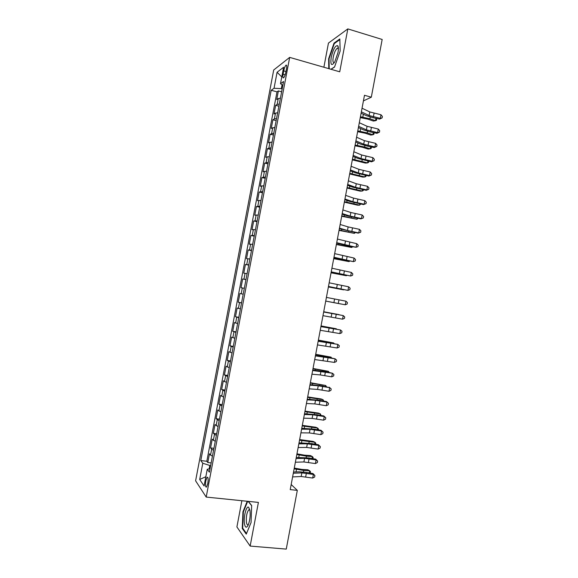 <?xml version="1.0" encoding="UTF-8"?>
<svg xmlns="http://www.w3.org/2000/svg" width="578" height="578" viewBox="0 0 578 578"><rect width="100%" height="100%" fill="white"/><g stroke="black" fill="none" stroke-linecap="round" stroke-linejoin="round"><path stroke-width="0.87" d="M207.784 483.569C208.412 479.01 208.181 476.908 207.076 477.269L205.833 480.766C205.197 485.303 205.436 487.406 206.541 487.059L207.784 483.569M241.871 500.714L236.908 526.941L250.151 546.073L286.262 549.1L297.316 490.375L291.175 484.523M273.705 69.989L195.602 480.802L206.201 497.073L289.679 57.381L273.705 69.989M289.679 57.381L339.727 71.802L347.826 28.9L328.449 43.083L323.875 67.236M280.409 98.217L278.264 98.571L276.739 99.561L278.386 90.912L281.623 91.794M279.297 104.047L277.158 104.38L275.648 105.333L278.892 106.2M275.648 105.333L274.001 113.989L275.504 113.093L277.635 112.797M274.868 127.377L271.263 128.417L272.903 119.762L276.154 120.607M272.101 141.971L268.517 142.86L270.164 134.197L273.416 135.021M269.326 156.566L265.772 157.31L267.419 148.64L270.677 149.449M266.552 171.175L263.026 171.767L264.673 163.09L267.939 163.877M263.778 185.791L260.281 186.224L261.928 177.547L265.194 178.32M261.003 200.414L257.528 200.696L259.182 192.019L262.455 192.763M258.221 215.045L254.782 215.182L256.43 206.491L259.71 207.22M255.44 229.683L252.03 229.668L253.677 220.969L256.964 221.685M252.658 244.335L249.277 244.162L250.924 235.463L254.212 236.156M249.877 258.987L246.517 258.662L248.172 249.963L251.466 250.635M247.095 273.654L243.764 273.177L245.419 264.464L248.713 265.121M241.004 287.692L244.306 288.314L241.004 287.692L242.659 278.979L245.961 279.615M243.194 294.195L239.899 293.501L238.244 302.222L241.553 302.821M240.405 308.876L237.139 308.031L235.484 316.751L238.801 317.336M237.616 323.564L234.379 322.567L232.724 331.295L236.041 331.859M234.827 338.267L231.619 337.119L229.957 345.846L233.281 346.395M232.031 352.97L228.852 351.67L227.197 360.405L230.521 360.932M229.235 367.687L226.085 366.228L224.43 374.97L227.761 375.476M226.439 382.412L223.318 380.801L221.656 389.543L224.994 390.034M223.643 397.144L220.55 395.381L218.889 404.13L222.227 404.593M220.847 411.883L217.783 409.961L216.114 418.718L219.459 419.166M218.043 426.629L215.009 424.555L213.347 433.312L216.692 433.746M215.247 441.382L212.234 439.157L210.573 447.921L213.925 448.333M363.418 100.904L371.307 97.205L364.48 95.283L290.221 489.602L297.316 490.375M283.719 70.892L283.09 74.194C282.62 77.091 282.815 78.283 283.675 77.77C284.549 76.773 285.279 74.894 285.864 72.134L286.5 68.796C286.963 65.899 286.767 64.714 285.915 65.235C285.033 66.246 284.304 68.132 283.719 70.892L285.98 71.528M210.052 468.715L207.249 469.285L209.395 472.183L283.581 81.505L280.489 83.694L282.844 85.363M207.249 469.285L204.077 485.975L199.699 479.465L202.784 463.238L200.804 460.565L271.19 90.276L274.044 88.261L277.086 72.264L283.61 67.25L280.489 83.694M278.386 90.912L276.999 91.859L206.823 461.266L207.798 462.537L211.151 462.927M212.444 456.15L210.544 455.11L209.46 453.766L207.798 462.537M213.564 450.24L211.664 449.229L210.573 447.921M216.367 435.48L213.347 433.312M219.163 420.726L216.114 418.718M221.966 405.987L218.889 404.13M224.763 391.248L221.656 389.543M227.559 376.524L224.43 374.97M230.355 361.799L227.197 360.405M233.151 347.089L229.957 345.846M235.94 332.386L232.724 331.295M238.728 317.69L235.484 316.751M241.517 303.002L238.244 302.222M242.659 278.979L245.982 279.521M245.419 264.464L248.764 264.854M248.172 249.963L251.546 250.195M250.924 235.463L254.327 235.542M253.677 220.969L257.109 220.904M256.43 206.491L259.89 206.267M259.182 192.019L262.665 191.643M261.928 177.547L265.439 177.02M264.673 163.09L268.214 162.411M267.419 148.64L270.988 147.809M270.164 134.197L273.762 133.215M272.903 119.762L274.398 118.902L276.53 118.627M282.057 84.807L281.334 88.629L274.044 88.261M282.18 88.86L281.334 88.629M347.826 28.9L382.174 39.463L371.307 97.205M250.151 546.073L258.402 502.405L206.201 497.073M210.652 465.565L209.771 465.463L209.12 468.903M276.999 91.859L271.19 90.276M206.823 461.266L200.804 460.565M202.784 463.238L209.771 465.463M281.775 76.91L277.086 72.264M199.699 479.465L205.84 476.72M331.021 69.295L334.525 67.077L340.153 51.001L339.835 38.95L334.026 43.119L328.622 58.797L328.781 68.652M247.218 501.263L242.941 511.833L242.254 528.465L246.257 534.123L251.054 522.577L251.668 505.497L248.338 501.372M329.063 58.92L328.622 58.797M334.655 43.307L334.026 43.119M242.955 528.53L242.254 528.465M243.403 511.877L242.941 511.833M362.045 108.216L369.776 111.937L380.981 114.755L380.31 118.331L382.13 117.876L379.594 119.097L372.709 117.645L366.3 115.636L361.106 113.172M361.358 111.843L369.104 115.521L380.31 118.331L379.594 119.097M380.981 114.755L382.398 116.453L382.13 117.876M360.275 117.609L367.818 119.133L373.381 121.055L375.498 120.701L369.913 118.772L360.434 116.749M376.646 118.476L376.531 120.267L375.498 120.701L375.938 118.324M337.942 52.757C338.578 49.173 338.52 46.825 337.762 45.727C335.435 45.163 333.26 49.022 331.216 57.301C330.269 64.931 331.44 66.499 334.741 61.998L337.942 52.757M338.383 48.646L337.119 48.328C335.486 49.831 334.192 52.764 333.246 57.121C332.588 61.275 332.979 63.074 334.424 62.525M329.222 68.775L329.063 58.754L334.301 43.567L339.857 39.593M334.583 66.911L330.883 69.252M249.963 510.388L248.619 507.231C246.3 505.483 243.352 517.288 244.472 523.784C245.282 527.887 246.553 528.256 248.28 524.882C249.956 520.316 250.52 515.482 249.963 510.388M249.913 510.107L248.648 509.933C246.77 512.708 246.026 516.826 246.416 522.288C246.799 524.521 247.456 525.286 248.374 524.593M246.51 533.53L242.681 528.14L243.345 512.021L247.68 501.307M248.143 501.357L251.661 505.714M359.314 122.724L367.081 126.286L378.294 129.053L377.622 132.629L379.45 132.152L376.921 133.323L370.028 131.885L363.605 129.934L358.396 127.579M358.627 126.351L366.401 129.869L377.622 132.629L376.921 133.323M378.294 129.053L379.717 130.722L379.45 132.152M356.575 137.232L364.378 140.635L375.606 143.351L374.934 146.928L376.762 146.429L374.248 147.563L367.348 146.133L360.918 144.24L355.68 141.993M355.896 140.866L363.707 144.225L374.934 146.928L374.248 147.563M375.606 143.351L377.029 145.006L376.762 146.429M353.844 151.754L361.676 154.991L372.911 157.664L372.239 161.24L374.082 160.72L371.567 161.811L358.223 158.553L352.963 156.421M353.158 155.388L361.004 158.589L372.239 161.24L371.567 161.811M372.911 157.664L374.349 159.29L374.082 160.72M351.106 166.283L358.974 169.361L370.223 171.984L369.552 175.56L371.394 175.018L368.887 176.066L355.528 172.873L350.246 170.85M350.42 169.918L358.295 172.952L369.552 175.56L368.887 176.066M370.223 171.984L371.661 173.588L371.394 175.018M357.623 131.683L365.166 133.2L370.751 135.057L372.853 134.761L367.261 132.889L357.775 130.888M374.096 132.738L373.894 134.291L372.853 134.761L373.265 132.564M354.971 145.757L362.522 147.274L368.114 149.066L370.209 148.821L364.602 147.022L355.109 145.035M371.51 146.993L371.257 148.322L370.209 148.821L370.585 146.805M352.32 159.846L365.477 163.083L367.565 162.895L352.443 159.181M368.829 161.248L368.62 162.36L367.565 162.895L367.904 161.06M349.668 173.942L362.839 177.106L364.913 176.976L349.777 173.342M366.149 175.502L365.975 176.406L364.913 176.976L365.224 175.315M348.368 180.82L356.272 183.739L367.529 186.304L366.857 189.887L368.706 189.317L366.206 190.321L352.826 187.207L347.53 185.285M347.681 184.461L355.593 187.33L366.857 189.887L366.206 190.321M367.529 186.304L368.974 187.886L368.706 189.317M347.01 188.045L360.202 191.137L362.269 191.058L347.111 187.51M363.468 189.772L363.338 190.451L362.269 191.058L362.543 189.584M345.63 195.371L353.563 198.117L364.841 200.638L364.162 204.222L366.019 203.629L363.526 204.59L350.131 201.541L344.806 199.735M344.943 199.005L352.883 201.715L364.162 204.222L363.526 204.59M364.841 200.638L366.286 202.199L366.019 203.629M344.351 202.148L357.565 205.176L359.617 205.154L344.437 201.679M360.78 204.041L359.617 205.154L359.863 203.853M342.891 209.922L350.853 212.509L362.146 214.98L361.467 218.563L363.324 217.949L360.845 218.867L347.429 215.89L342.089 214.185M342.205 213.564L350.174 216.107L361.467 218.563L360.845 218.867M362.146 214.98L363.598 216.519L363.324 217.949M341.692 216.266L356.966 219.257L341.771 215.861M358.1 218.325L356.966 219.257L357.175 218.137M340.146 224.481L348.144 226.908L359.444 229.329L358.772 232.912L360.636 232.277L358.158 233.151L339.365 228.65M339.459 228.122L347.465 230.506L358.772 232.912L358.158 233.151M359.444 229.329L360.903 230.846L360.636 232.277M339.033 230.391L354.314 233.36L339.098 230.051M355.412 232.609L354.314 233.36L354.487 232.428M337.4 239.054L356.749 243.685L356.077 247.276L357.941 246.611L358.208 245.173L356.749 243.685M336.714 242.695L356.077 247.276L348.548 246.091L336.634 243.114M336.374 244.523L351.655 247.478L336.425 244.248M352.551 246.871L351.655 247.478L351.8 246.727M334.655 253.626L354.047 258.048L353.375 261.639L355.246 260.953L355.513 259.515L354.047 258.048M333.968 257.275L353.375 261.639L333.911 257.593M333.708 258.662L349.004 261.603L333.752 258.453M349.661 261.133L349.004 261.603L349.112 261.032M331.909 268.214L351.345 272.419L350.673 276.009L352.551 275.301L352.818 273.864L351.345 272.419M331.223 271.862L350.673 276.009L331.187 272.079M331.05 272.802L346.345 275.728L331.071 272.664M346.786 275.41L346.345 275.728L346.417 275.345M329.164 282.808L348.642 286.796L347.97 290.394L349.849 289.657L350.124 288.22L348.642 286.796M328.477 286.457L347.97 290.394L328.456 286.572M328.383 286.955L343.686 289.867L328.398 286.883M326.411 297.403L345.94 301.181L345.268 304.779L347.154 304.021L347.421 302.59L345.94 301.181M333.896 302.626L345.268 304.779L325.725 301.073L333.896 302.626L334.575 299.014M328.528 301.651L341.027 304.014L328.528 301.651M323.666 312.012L343.238 315.574L323.673 311.954M322.972 315.667L342.559 319.179L343.238 315.574L344.719 316.961L344.452 318.399L342.559 319.179M323.716 311.744L339.033 314.627L323.709 311.788M320.913 326.635L340.529 329.98L320.942 326.469M320.219 330.284L339.85 333.578L340.529 329.98L342.017 331.339L341.75 332.776L339.85 333.578M321.043 325.92L336.367 328.788L321.021 326.028M318.153 341.258L337.819 344.387L318.203 340.991M317.466 344.914L337.147 347.992L337.819 344.387L339.315 345.723L339.048 347.168L337.147 347.992M318.377 340.102L333.708 342.956L318.341 340.269M333.614 343.433L333.708 342.956L334.07 343.513M315.4 355.889L335.11 358.808L327.654 357.19L315.472 355.521M314.714 359.545L334.431 362.413L335.11 358.808L336.613 360.123L336.338 361.561L334.431 362.413M315.704 354.292L331.042 357.125L315.66 354.524M330.919 357.789L331.042 357.125L331.562 357.905M312.64 370.527L332.401 373.229L324.952 371.56L312.734 370.057M311.954 374.19L320.291 374.934L331.721 376.842L332.401 373.229L333.903 374.522L333.636 375.967L331.721 376.842M313.03 368.482L328.376 371.307L312.973 368.793M328.217 372.153L328.376 371.307L329.077 372.304M309.887 385.179L318.247 385.801L329.691 387.665L322.242 385.938L309.996 384.601M309.194 388.842L317.568 389.42L329.012 391.277L329.691 387.665L331.194 388.936L330.927 390.374L329.012 391.277M329.207 387.188L331.194 388.936M310.35 382.687L325.71 385.497L310.285 383.062M325.515 386.523L325.71 385.497L326.44 386.689M307.128 399.832L315.523 400.294L326.975 402.107L326.505 401.558L319.54 400.323L307.25 399.16M306.434 403.502L314.837 403.914L326.295 405.72L326.975 402.107L328.485 403.35L328.217 404.795L326.295 405.72M326.505 401.558L328.485 403.35M307.677 396.898L321.122 398.95L323.037 399.694L307.597 397.339M322.813 400.901L323.037 399.694L323.738 401.067M304.36 414.498L312.792 414.794L324.258 416.557L323.803 415.943L316.831 414.715L304.512 413.718M303.674 418.169L312.113 418.421L323.579 420.17L324.258 416.557L325.775 417.778L325.508 419.223L323.579 420.17M323.803 415.943L325.775 417.778M304.996 411.117L318.464 413.097L320.371 413.899L304.902 411.623M320.104 415.293L320.371 413.899L321.036 415.452M301.6 429.172L310.061 429.302L321.541 431.007L321.101 430.328L314.121 429.114L301.767 428.291M300.907 432.843L309.382 432.929L320.862 434.627L321.541 431.007L323.066 432.214L322.791 433.659L320.862 434.627M321.101 430.328L323.066 432.214M302.323 425.343L315.798 427.25L317.698 428.11L302.215 425.914M317.401 429.685L317.698 428.11L318.478 429.057L318.326 429.844M298.833 443.853L307.33 443.817L318.825 445.472L318.391 444.728L311.412 443.521L299.021 442.864M298.147 447.524L306.651 447.444L318.146 449.092L318.825 445.472L320.349 446.657L320.075 448.102L318.146 449.092M318.391 444.728L320.349 446.657M299.642 439.583L313.139 441.411L315.024 442.329L299.52 440.219M314.692 444.085L315.024 442.329L315.812 443.239L315.624 444.251M296.066 458.542L304.599 458.34L316.101 459.944L315.682 459.134L308.703 457.935L296.276 457.451M295.38 462.212L303.912 461.966L315.422 463.563L316.101 459.944L317.633 461.107L317.365 462.552L315.422 463.563M315.682 459.134L317.633 461.107M296.955 453.824L304.584 455.182L310.473 455.58L312.344 456.555L306.441 456.158L296.825 454.525M311.983 458.499L312.344 456.555L313.146 457.429L312.915 458.657M293.299 473.238L301.868 472.869L313.384 474.43L312.973 473.541L305.986 472.363L299.267 471.807L293.523 472.045M292.613 476.915L301.181 476.503L312.698 478.049L313.384 474.43L314.916 475.564L314.649 477.009L312.698 478.049M312.973 473.541L314.916 475.564M294.274 468.072L301.904 469.423L307.807 469.762L309.671 470.788L303.753 470.456L294.13 468.837M309.273 472.92L309.671 470.788L310.473 471.634L310.184 473.071M277.158 104.38L278.264 98.571M210.544 455.11L211.664 449.229M213.34 440.407L214.452 434.526M216.129 425.704L217.249 419.83M218.918 411.016L220.037 405.142M221.706 396.335L222.826 390.468M224.495 381.661L225.608 375.794M227.277 366.994L228.397 361.134M230.066 352.342L231.178 346.475M232.847 337.689L233.96 331.83M235.629 323.051L236.742 317.192M238.403 308.414L239.516 302.561M241.185 293.79L242.298 287.938M243.959 279.174L245.072 273.329M246.734 264.565L247.846 258.72M249.508 249.963L250.614 244.118M252.283 235.369L253.388 229.531M255.05 220.782L256.155 214.951M257.817 206.201L258.922 200.371M260.584 191.636L261.69 185.805M263.351 177.07L264.457 171.247M266.118 162.519L267.224 156.696M268.878 147.968L269.984 142.152M271.638 133.431L272.744 127.622M274.398 118.902L275.504 113.093M285.178 74.779L283.09 74.194M369.776 111.937L369.104 115.521M374.06 113.295L373.388 116.872M369.913 118.772L370.238 117.045M362.803 117.096L363.345 114.234M367.081 126.286L366.401 129.869M371.372 127.601L370.693 131.177M364.378 140.635L363.707 144.225M368.677 141.913L368.005 145.49M361.676 154.991L361.004 158.589M365.982 156.233L365.31 159.817M358.974 169.361L358.295 172.952M363.287 170.561L362.616 174.144M367.261 132.889L367.557 131.293M360.145 131.242L360.643 128.598M364.602 147.022L364.877 145.555M357.479 145.396L357.934 142.961M361.944 161.154L362.196 159.817M354.813 159.55L355.232 157.339M359.285 175.3L359.509 174.094M352.147 173.718L352.522 171.724M356.272 183.739L355.593 187.33M360.593 184.895L359.921 188.479M356.619 189.447L356.821 188.37M349.48 187.893L349.813 186.116M353.563 198.117L352.883 201.715M357.898 199.244L357.218 202.827M353.953 203.608L354.133 202.661M346.807 202.076L347.103 200.515M350.853 212.509L350.174 216.107M355.195 213.593L354.524 217.184M351.294 217.769L351.446 216.96M344.134 216.266L344.387 214.922M348.144 226.908L347.465 230.506M352.493 227.949L351.821 231.54M348.628 231.944L348.751 231.265M341.461 230.456L341.677 229.336M345.434 241.315L344.755 244.913M349.791 242.319L349.119 245.91M345.955 246.12L346.063 245.578M338.787 244.66L338.961 243.757M342.725 255.729L342.046 259.334M347.089 256.69L346.417 260.288M343.289 260.31L343.368 259.898M336.114 258.872L336.244 258.185M340.009 270.15L339.329 273.755M344.387 271.075L343.708 274.673M333.434 273.091L333.528 272.628M337.292 284.578L336.613 288.184M341.677 285.46L340.998 289.065M338.968 299.859L338.296 303.464M331.859 313.457L331.18 317.069M336.259 314.266L335.587 317.871M329.142 327.914L328.463 331.526M333.549 328.68L332.87 332.285M326.418 342.371L325.739 345.991M330.84 343.101L330.161 346.706M320.595 341.309L320.703 340.738M323.694 356.843L323.015 360.462M328.123 357.529L327.444 361.134M325.147 356.749L325.233 356.272M317.864 355.795L318.016 355M320.971 371.314L320.291 374.934M325.407 371.965L324.728 375.577M322.437 371.134L322.553 370.52M315.14 370.288L315.328 369.27M318.247 385.801L317.568 389.42M322.69 386.407L322.011 390.02M319.735 385.519L319.872 384.775M312.409 384.782L312.64 383.546M315.523 400.294L314.837 403.914M319.974 400.857L319.294 404.477M317.026 399.911L317.192 399.037M309.678 399.29L309.952 397.837M312.792 414.794L312.113 418.421M317.257 415.322L316.578 418.934M314.316 414.318L314.504 413.299M306.947 413.805L307.258 412.128M310.061 429.302L309.382 432.929M314.533 429.786L313.854 433.406M311.6 428.724L311.817 427.575M304.209 428.327L304.57 426.427M307.33 443.817L306.651 447.444M311.809 444.265L311.13 447.885M308.89 443.145L309.129 441.859M301.478 442.856L301.875 440.739M304.599 458.34L303.912 461.966M309.086 458.744L308.406 462.371M306.174 457.566L306.441 456.158M298.739 457.393L299.18 455.052M301.868 472.869L301.181 476.503M306.362 473.238L305.683 476.864M303.464 472.002L303.753 470.456M296.001 471.937L296.485 469.379M207.791 477.349L207.076 477.269M286.645 65.444L285.915 65.235M338.217 48.371L337.762 45.727M338.383 48.704L337.119 48.328M249.566 509.76L248.619 507.231M249.884 510.056L248.648 509.933"/></g></svg>
